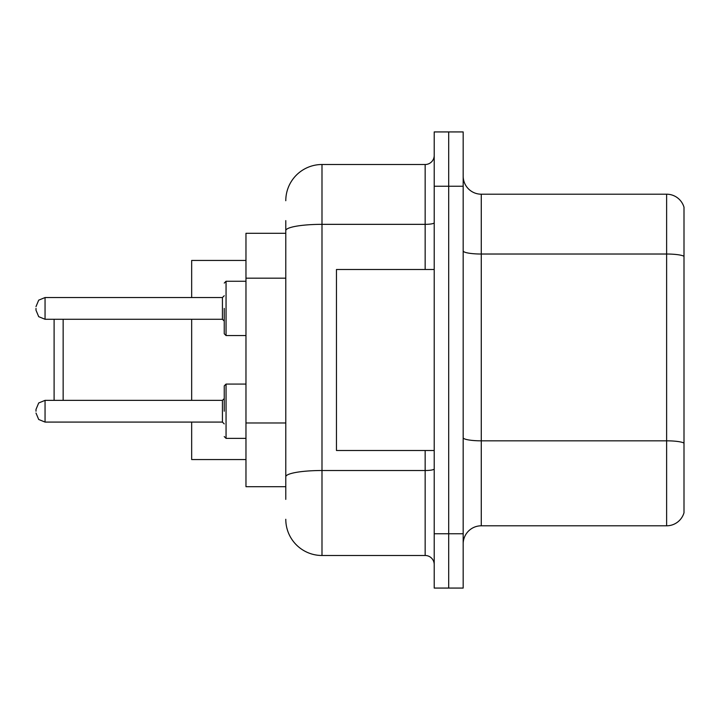 <?xml version="1.0" encoding="UTF-8"?>
<svg xmlns="http://www.w3.org/2000/svg" width="720" height="720" viewBox="0 0 720 720"><rect width="100%" height="100%" fill="white"/><g stroke="black" fill="none" stroke-linecap="round" stroke-linejoin="round"><path stroke-width="1.08" d="M285.786 265.5L285.786 230.634L285.786 233.298L245.97 233.298L245.97 486.702L285.786 486.702M285.786 499.374L285.786 220.626M434.214 533.763L434.214 588.069L448.695 588.069L448.695 533.763L448.695 588.069L463.176 588.069L463.176 533.763L448.695 533.763L448.695 186.237L448.695 533.763L434.214 533.763L434.214 186.237L448.695 186.237L448.695 131.931L448.695 186.237L463.176 186.237L463.176 533.763M463.176 186.237L463.176 131.931L434.214 131.931L434.214 186.237M285.786 200.718A36.198 36.198 0 0 1 321.993 164.511L321.993 555.489L425.16 555.489L425.16 450.504M321.993 164.511L425.16 164.511A9.054 9.054 0 0 0 434.214 155.466M285.786 483.084L285.786 435.645M434.214 564.534A9.054 9.054 0 0 0 425.16 555.489M321.993 555.489A36.198 36.198 0 0 1 285.786 519.282M463.176 543.906A18.099 18.099 0 0 1 481.275 525.798L666.621 525.798L666.621 194.202L481.275 194.202A18.099 18.099 0 0 1 463.176 176.094A18.099 18.099 0 0 0 481.275 194.202L481.275 525.798M684 207.234A18.099 18.099 0 0 0 666.621 194.202A18.099 18.099 0 0 1 684 207.234L684 512.766A18.099 18.099 0 0 1 666.621 525.798M684 256.545L684 453.402M54.099 319.275L54.099 400.365M63.153 319.275L63.153 400.365M191.664 319.275L191.664 400.365M191.664 422.082L191.664 459.549L245.97 459.549M245.97 260.451L191.664 260.451L191.664 297.549M434.214 269.496L336.465 269.496L336.465 450.504L434.214 450.504M224.244 411.228L224.244 385.884L226.053 384.075L226.053 438.372L245.97 438.372M36 411.228L36 409.419L36 411.228M224.244 308.412L224.244 333.756L224.244 308.412M36 308.412L36 310.221L36 308.412M285.786 278.172L245.97 278.172M285.786 422.973L245.97 422.973M434.214 468.936A9.054 1.575 0 0 1 425.16 470.511L321.993 470.511A36.198 6.282 180 0 0 285.786 476.802M285.786 230.634A36.198 6.282 180 0 1 321.993 224.343L425.16 224.343L425.16 164.511M425.16 269.496L425.16 224.343A9.054 1.575 0 0 0 434.214 222.768M684 256.293A18.099 3.141 180 0 0 666.621 254.025L481.275 254.025A18.099 3.141 -0 0 1 463.176 250.884M684 443.088A18.099 3.141 180 0 0 666.621 440.829L481.275 440.829A18.099 3.141 0 0 1 463.176 437.679M36 409.419L38.7 402.966L45.054 400.365L45.054 422.082L222.435 422.082L222.435 400.365L224.244 398.556M245.97 281.259L226.053 281.259L226.053 335.565L224.244 333.756M222.435 297.549L45.054 297.549L45.054 319.275L222.435 319.275L222.435 297.549L224.244 295.74M222.435 422.082L224.244 423.891M45.054 400.365L222.435 400.365M226.053 384.075L245.97 384.075M45.054 422.082L38.7 419.481L36 413.037M226.053 438.372L224.244 436.563M45.054 319.275L38.7 316.674L36 310.221M226.053 335.565L245.97 335.565M45.054 297.549L38.7 300.15L36 306.603M222.435 319.275L224.244 321.084M226.053 281.259L224.244 283.077"/></g></svg>
